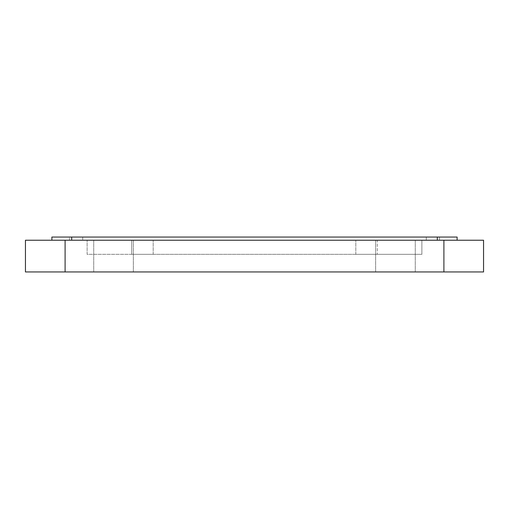 <?xml version="1.0" encoding="UTF-8"?>
<svg xmlns="http://www.w3.org/2000/svg" width="509" height="509" viewBox="0 0 509 509"><rect width="100%" height="100%" fill="white"/><g stroke="black" fill="none" stroke-linecap="round" stroke-linejoin="round"><path stroke-width="0.38" stroke-dasharray="2.54 1.91" d="M378.06 240.229L415.274 240.229L378.06 240.229M378.06 271.946L415.274 271.946L378.06 271.946M443.905 240.229L25.45 240.229L25.45 271.946L483.55 271.946L483.55 240.229L443.905 240.229L443.905 271.946M96.15 271.946L133.364 271.946L96.15 271.946M71.699 240.229L457.12 240.229L51.88 240.229L71.699 240.229L71.699 237.054L457.12 237.054L457.12 240.229M131.71 240.229L377.29 240.229L377.29 254.322L131.71 254.322L377.29 254.322L355.81 254.322L377.29 254.322L377.29 240.229L131.71 240.229L131.71 254.322L153.19 254.322L131.71 254.322L131.71 240.229L153.19 240.229L87.115 240.229L87.115 254.322L153.19 254.322L87.115 254.322L87.115 240.229L131.71 240.229M421.885 240.229L421.885 254.322L355.81 254.322L421.885 254.322L421.885 240.229L355.81 240.229L421.885 240.229M377.29 240.229L355.81 240.229L377.29 240.229M426.287 240.229L82.712 240.229L426.287 240.229L426.287 237.054L439.502 237.054L439.502 240.229L439.502 237.054L69.498 237.054L69.498 240.229L82.712 240.229L69.498 240.229L69.498 237.054L426.287 237.054L426.287 240.229M130.94 240.229L93.726 240.229L130.94 240.229M71.699 237.054L51.88 237.054L51.88 240.229M65.095 240.229L65.095 271.946M437.301 237.054L437.301 240.229M82.712 237.054L82.712 240.229L82.712 237.054M415.274 240.229L415.274 271.946L415.274 240.229M375.629 240.229L375.629 271.946L375.629 240.229M355.81 254.322L355.81 240.229L355.81 254.322M153.19 254.322L153.19 240.229L153.19 254.322M133.364 240.229L133.364 271.946L133.364 240.229M93.726 240.229L93.726 271.946L93.726 240.229"/><path stroke-width="0.76" d="M65.095 240.229L483.55 240.229L483.55 271.946L25.45 271.946L25.45 240.229L65.095 240.229L65.095 271.946M51.88 240.229L51.88 237.054L457.12 237.054L457.12 240.229M443.905 240.229L443.905 271.946M437.301 237.054L437.301 240.229M71.699 237.054L71.699 240.229"/></g></svg>
